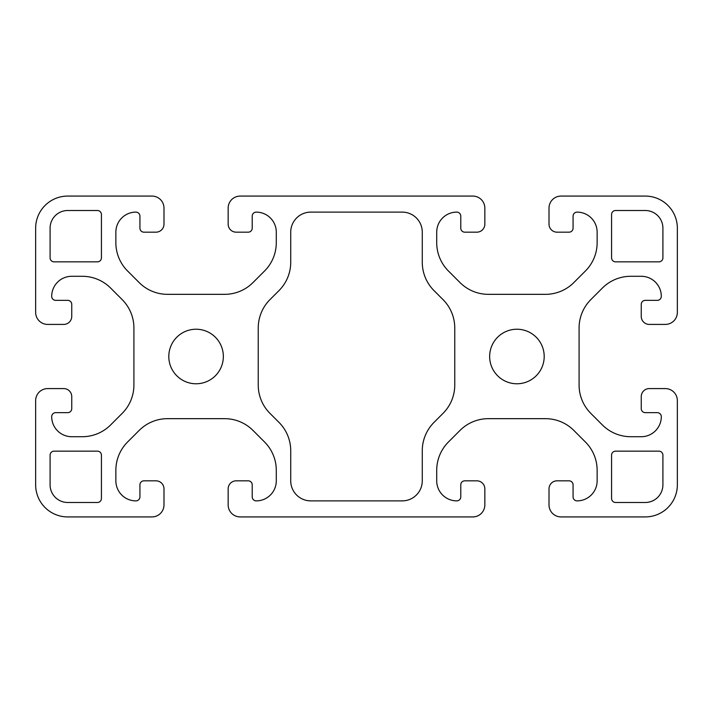 <?xml version="1.0" encoding="UTF-8"?>
<svg xmlns="http://www.w3.org/2000/svg" width="713" height="713" viewBox="0 0 713 713"><rect width="100%" height="100%" fill="white"/><g stroke="black" fill="none" stroke-linecap="round" stroke-linejoin="round"><path stroke-width="1.07" d="M422.274 450.75L422.274 480.829A20.053 20.053 0 0 1 402.221 500.882L310.779 500.882A20.053 20.053 0 0 1 290.726 480.829L290.726 450.75A40.106 40.106 0 0 0 278.979 422.39L269.986 413.397A40.106 40.106 0 0 1 258.24 385.038L258.24 327.962A40.106 40.106 0 0 1 269.986 299.603L278.979 290.61A40.106 40.106 0 0 0 290.726 262.25L290.726 232.171A20.053 20.053 0 0 1 310.779 212.118L402.221 212.118A20.053 20.053 0 0 1 422.274 232.171L422.274 262.25A40.106 40.106 0 0 0 434.021 290.61L443.014 299.603A40.106 40.106 0 0 1 454.76 327.962L454.76 385.038A40.106 40.106 0 0 1 443.014 413.397L434.021 422.39A40.106 40.106 0 0 0 422.274 450.75M611.576 214.524A4.011 4.011 0 0 1 615.586 210.513L645.265 210.513A17.647 17.647 0 0 1 662.912 228.16L662.912 257.839A4.011 4.011 0 0 1 658.901 261.849L615.586 261.849A4.011 4.011 0 0 1 611.576 257.839L611.576 214.524M645.265 502.487L615.586 502.487A4.011 4.011 0 0 1 611.576 498.476L611.576 455.161A4.011 4.011 0 0 1 615.586 451.151L658.901 451.151A4.011 4.011 0 0 1 662.912 455.161L662.912 484.84A17.647 17.647 0 0 1 645.265 502.487M50.088 228.16A17.647 17.647 0 0 1 67.735 210.513L97.414 210.513A4.011 4.011 0 0 1 101.424 214.524L101.424 257.839A4.011 4.011 0 0 1 97.414 261.849L54.099 261.849A4.011 4.011 0 0 1 50.088 257.839L50.088 228.16M67.735 502.487A17.647 17.647 0 0 1 50.088 484.84L50.088 455.161A4.011 4.011 0 0 1 54.099 451.151L97.414 451.151A4.011 4.011 0 0 1 101.424 455.161L101.424 498.476A4.011 4.011 0 0 1 97.414 502.487L67.735 502.487M544.197 356.5A27.272 27.272 0 0 1 503.289 380.118A27.272 27.272 0 0 1 503.289 332.882A27.272 27.272 0 0 1 544.197 356.5M223.347 356.5A27.272 27.272 0 0 1 182.439 380.118A27.272 27.272 0 0 1 182.439 332.882A27.272 27.272 0 0 1 223.347 356.5M139.178 430.411L127.609 441.98A40.106 40.106 0 0 0 115.862 470.339L115.862 480.829A20.053 20.053 0 0 0 135.916 500.882A4.011 4.011 0 0 0 139.926 496.872L139.926 484.84A4.011 4.011 0 0 1 143.937 480.829L155.969 480.829A8.021 8.021 0 0 1 163.99 488.851L163.99 504.893A12.032 12.032 0 0 1 151.958 516.925L67.735 516.925A32.085 32.085 0 0 1 35.65 484.84L35.65 400.617A12.032 12.032 0 0 1 47.682 388.585L63.724 388.585A8.021 8.021 0 0 1 71.746 396.606L71.746 408.638A4.011 4.011 0 0 1 67.735 412.649L55.703 412.649A4.011 4.011 0 0 0 51.693 416.659A20.053 20.053 0 0 0 71.746 436.712L82.236 436.712A40.106 40.106 0 0 0 110.595 424.966L122.164 413.397A40.106 40.106 0 0 0 133.91 385.038L133.91 327.962A40.106 40.106 0 0 0 122.164 299.603L110.595 288.034A40.106 40.106 0 0 0 82.236 276.288L71.746 276.288A20.053 20.053 0 0 0 51.693 296.341A4.011 4.011 0 0 0 55.703 300.351L67.735 300.351A4.011 4.011 0 0 1 71.746 304.362L71.746 316.394A8.021 8.021 0 0 1 63.724 324.415L47.682 324.415A12.032 12.032 0 0 1 35.65 312.383L35.65 228.16A32.085 32.085 0 0 1 67.735 196.075L151.958 196.075A12.032 12.032 0 0 1 163.99 208.107L163.99 224.149A8.021 8.021 0 0 1 155.969 232.171L143.937 232.171A4.011 4.011 0 0 1 139.926 228.16L139.926 216.128A4.011 4.011 0 0 0 135.916 212.118A20.053 20.053 0 0 0 115.862 232.171L115.862 242.661A40.106 40.106 0 0 0 127.609 271.02L139.178 282.589A40.106 40.106 0 0 0 167.537 294.335L224.613 294.335A40.106 40.106 0 0 0 252.972 282.589L264.541 271.02A40.106 40.106 0 0 0 276.288 242.661L276.288 232.171A20.053 20.053 0 0 0 256.234 212.118A4.011 4.011 0 0 0 252.224 216.128L252.224 228.16A4.011 4.011 0 0 1 248.213 232.171L236.181 232.171A8.021 8.021 0 0 1 228.16 224.149L228.16 208.107A12.032 12.032 0 0 1 240.192 196.075L472.808 196.075A12.032 12.032 0 0 1 484.84 208.107L484.84 224.149A8.021 8.021 0 0 1 476.819 232.171L464.787 232.171A4.011 4.011 0 0 1 460.776 228.16L460.776 216.128A4.011 4.011 0 0 0 456.766 212.118A20.053 20.053 0 0 0 436.712 232.171L436.712 242.661A40.106 40.106 0 0 0 448.459 271.02L460.028 282.589A40.106 40.106 0 0 0 488.387 294.335L545.463 294.335A40.106 40.106 0 0 0 573.822 282.589L585.391 271.02A40.106 40.106 0 0 0 597.138 242.661L597.138 232.171A20.053 20.053 0 0 0 577.084 212.118A4.011 4.011 0 0 0 573.074 216.128L573.074 228.16A4.011 4.011 0 0 1 569.063 232.171L557.031 232.171A8.021 8.021 0 0 1 549.01 224.149L549.01 208.107A12.032 12.032 0 0 1 561.042 196.075L645.265 196.075A32.085 32.085 0 0 1 677.35 228.16L677.35 312.383A12.032 12.032 0 0 1 665.318 324.415L649.276 324.415A8.021 8.021 0 0 1 641.254 316.394L641.254 304.362A4.011 4.011 0 0 1 645.265 300.351L657.297 300.351A4.011 4.011 0 0 0 661.308 296.341A20.053 20.053 0 0 0 641.254 276.288L630.764 276.288A40.106 40.106 0 0 0 602.405 288.034L590.836 299.603A40.106 40.106 0 0 0 579.09 327.962L579.09 385.038A40.106 40.106 0 0 0 590.836 413.397L602.405 424.966A40.106 40.106 0 0 0 630.764 436.712L641.254 436.712A20.053 20.053 0 0 0 661.308 416.659A4.011 4.011 0 0 0 657.297 412.649L645.265 412.649A4.011 4.011 0 0 1 641.254 408.638L641.254 396.606A8.021 8.021 0 0 1 649.276 388.585L665.318 388.585A12.032 12.032 0 0 1 677.35 400.617L677.35 484.84A32.085 32.085 0 0 1 645.265 516.925L561.042 516.925A12.032 12.032 0 0 1 549.01 504.893L549.01 488.851A8.021 8.021 0 0 1 557.031 480.829L569.063 480.829A4.011 4.011 0 0 1 573.074 484.84L573.074 496.872A4.011 4.011 0 0 0 577.084 500.882A20.053 20.053 0 0 0 597.138 480.829L597.138 470.339A40.106 40.106 0 0 0 585.391 441.98L573.822 430.411A40.106 40.106 0 0 0 545.463 418.665L488.387 418.665A40.106 40.106 0 0 0 460.028 430.411L448.459 441.98A40.106 40.106 0 0 0 436.712 470.339L436.712 480.829A20.053 20.053 0 0 0 456.766 500.882A4.011 4.011 0 0 0 460.776 496.872L460.776 484.84A4.011 4.011 0 0 1 464.787 480.829L476.819 480.829A8.021 8.021 0 0 1 484.84 488.851L484.84 504.893A12.032 12.032 0 0 1 472.808 516.925L240.192 516.925A12.032 12.032 0 0 1 228.16 504.893L228.16 488.851A8.021 8.021 0 0 1 236.181 480.829L248.213 480.829A4.011 4.011 0 0 1 252.224 484.84L252.224 496.872A4.011 4.011 0 0 0 256.234 500.882A20.053 20.053 0 0 0 276.288 480.829L276.288 470.339A40.106 40.106 0 0 0 264.541 441.98L252.972 430.411A40.106 40.106 0 0 0 224.613 418.665L167.537 418.665A40.106 40.106 0 0 0 139.178 430.411"/></g></svg>
